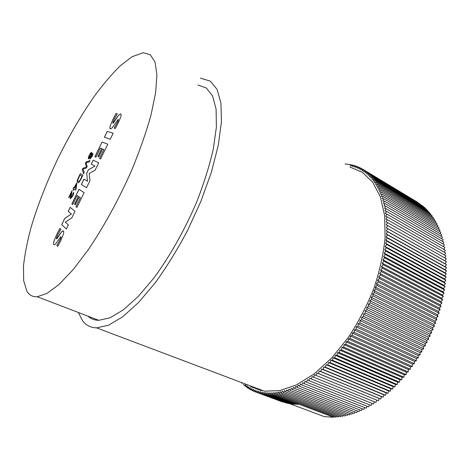 <?xml version="1.0" encoding="UTF-8"?>
<svg xmlns="http://www.w3.org/2000/svg" width="470" height="470" viewBox="0 0 470 470"><rect width="100%" height="100%" fill="white"/><g stroke="black" fill="none" stroke-linecap="round" stroke-linejoin="round"><path stroke-width="0.7" d="M200.373 78.138L210.302 81.128L217.07 89.382L220.941 103.053L221.441 121.936L218.262 145.394L211.336 172.361L200.901 201.336L187.512 230.576C177.384 249.629 166.662 266.978 155.353 282.635L138.615 302.427L122.746 316.745L108.541 325.205L96.573 327.866C90.616 327.702 85.916 325.281 82.473 320.599L78.373 312.497M96.573 327.866L264.34 391.169L279.597 390.623L296.447 384.912L314.136 373.932L331.732 357.946L348.211 337.619C358.334 322.232 366.894 305.853 373.873 288.48C379.719 270.99 383.461 254.094 385.106 237.785L384.63 215.489L380.336 196.73L372.698 182.213L362.335 172.302L349.921 167.056M143.285 52.716L150.341 54.82L155.041 62.122L156.927 74.789L155.641 92.649L150.988 115.115C146.235 132.082 139.925 150.171 132.058 169.388C119.362 198.393 103.964 226.593 88.319 249.676L73.15 269.633L59.173 284.332L47.053 293.368L37.242 296.735C32.636 296.999 29.169 295.148 26.843 291.183L23.659 280.69L23.5 265.867C24.775 254.205 27.331 241.28 31.161 227.092C37.812 204.955 46.689 182.19 57.798 158.795C69.249 135.571 81.586 114.504 94.805 95.598C103.541 83.83 112.077 73.855 120.408 65.671L132.088 56.7L143.285 52.716M197.864 84.982L206.354 88.013L212.599 96.039L216.088 109.146L216.394 127.094L213.251 149.272C209.438 165.851 203.933 183.376 196.736 201.841C184.916 229.624 169.864 256.315 153.96 277.905L138.268 296.435L123.381 309.859L110.039 317.814L98.776 320.317C94.464 320.229 90.845 318.842 87.925 316.163M73.96 189.081L73.32 190.391L73.032 190.191L73.672 188.887L73.103 188.493L73.743 187.189L74.313 187.577L76.422 183.259L76.71 183.447L76.093 189.093L75.564 190.18L73.96 189.081L75.57 190.168M83.366 169.864L84.236 172.42L83.566 173.788L82.332 169.594L83.008 168.213L86.462 167.044L85.393 163.319L86.057 161.968L90.029 160.558L89.353 161.939L86.11 162.785L87.15 166.445L86.351 168.09L83.061 169.036L83.366 169.864M54.156 240.646L56.7 234.548L59.943 228.42L60.865 229.319L57.71 235.018C56.805 236.721 56.388 237.996 56.453 238.854L61.547 231.898L62.956 230.817L63.374 230.964C63.844 231.399 63.814 232.574 63.285 234.483L60.718 240.769L57.71 246.392L56.835 245.434L59.778 240.229C60.648 238.59 61.029 237.379 60.93 236.598L55.372 244.183L54.35 244.87L53.903 244.688C53.41 244.159 53.492 242.814 54.156 240.646L56.7 234.548M72.744 204.591L71.845 203.898L78.995 189.251L84.124 192.665L76.904 207.434L75.964 206.712L80.352 197.729L79.195 196.912L75.359 204.773L74.566 204.168L78.39 196.343L77.186 195.496L72.744 204.591M95.892 157.192L94.875 156.733L102.043 142.058L107.806 144.178L100.574 158.983L99.511 158.502L103.911 149.501L102.607 148.978L98.753 156.868L97.86 156.469L101.696 148.614L100.345 148.073L95.892 157.192M110.297 125.696L112.747 119.779L116.061 113.499L117.294 113.763L114.046 119.656C113.117 121.401 112.747 122.594 112.923 123.228L118.416 115.45L120.567 113.875C121.195 113.987 121.289 114.909 120.849 116.631L118.37 122.74L115.291 128.504L114.11 128.163L117.159 122.752C118.046 121.072 118.387 119.956 118.181 119.386L112.177 127.869L110.415 128.95C109.757 128.762 109.716 127.681 110.297 125.696L112.747 119.779M110.215 139.243L104.393 137.252L107.26 131.377L113.164 133.21L110.215 139.243M94.916 166.039L91.233 164.2L93.183 160.2L98.7 162.814L95.069 170.252L89.2 173.495L89.993 180.65L86.527 187.736L81.339 184.457L83.942 179.129L87.49 181.244L86.703 173.289L88.401 169.811L94.969 166.063L91.233 164.2M71.352 213.968L68.209 211.347L70.153 207.358L75.035 211.265L71.781 217.927L65.289 222.14L68.362 224.93L66.358 229.031L61.711 224.654L64.76 218.403L71.399 213.991L68.209 211.347M89.899 159.03L90.081 157.303L88.501 158.848C88.107 158.384 88.378 157.174 89.312 155.218C90.164 153.496 90.91 152.515 91.562 152.28L91.456 154.495L92.743 153.232C93.101 153.625 92.866 154.695 92.038 156.434L89.899 159.03M78.59 177.266L80.364 173.63L82.92 175.11L81.198 178.641C79.959 181.255 78.884 182.671 77.967 182.883L77.544 182.777C76.745 182.26 77.092 180.421 78.59 177.266L80.411 173.653M71.411 192.735L68.99 197.7L68.714 197.488L71.957 190.844L71.199 197.506L72.421 195.902L73.573 192.324C73.896 192.917 73.59 194.186 72.662 196.119L70.441 198.787C70.218 197.935 70.418 196.495 71.046 194.48L71.411 192.735L71.046 194.48M241.88 382.692L241.856 383.326L242.52 382.938M245.998 386.27L244.576 385.735L245.969 384.812L246.01 386.834L247.408 385.864L247.484 387.868L248.888 386.839L249.006 388.831L250.416 387.75L250.575 389.724L251.991 388.584L252.19 390.541L253.606 389.348L253.847 391.281L255.263 390.035L255.545 391.945L256.961 390.646L257.29 392.532L258.706 391.181L259.076 393.038L260.486 391.639L260.903 393.466L262.307 392.009L262.765 393.813L264.169 392.303L264.669 394.072L266.067 392.515L266.613 394.248L268 392.644L268.587 394.342L269.974 392.685L270.603 394.348L271.977 392.638L272.653 394.265L274.016 392.509L274.733 394.095L276.084 392.291L276.848 393.837L278.181 391.986L278.992 393.484L280.308 391.592L281.16 393.043L282.464 391.105L283.363 392.515L284.65 390.529L285.584 391.892L286.853 389.865L287.834 391.175L289.079 389.107L290.108 390.37L291.329 388.261L292.399 389.465L293.597 387.321L294.708 388.473L295.883 386.293L297.034 387.386L298.18 385.171L299.372 386.205L300.495 383.961L301.728 384.936L302.821 382.656L304.09 383.573L305.153 381.258L306.464 382.116L307.492 379.778L308.843 380.565L309.836 378.203L311.228 378.932L312.186 376.541L313.613 377.198L314.536 374.79L315.999 375.383L316.886 372.951L318.378 373.48L319.23 371.03L320.757 371.488L321.568 369.021L323.131 369.408L323.895 366.929L325.487 367.246L326.215 364.755L327.837 365.002L328.518 362.505L330.169 362.681L330.81 360.173L332.49 360.279L333.083 357.764L334.787 357.793L335.333 355.285L337.066 355.238L337.566 352.729L339.316 352.612L339.769 350.103L341.543 349.915L341.943 347.406L343.74 347.148L344.093 344.651L345.908 344.31L346.208 341.825L348.041 341.414L348.288 338.946L350.132 338.459L350.332 336.003L352.195 335.445L352.341 333.007L354.21 332.378L354.31 329.964L356.184 329.259L356.231 326.867L358.116 326.092L358.105 323.724L360.002 322.878L359.938 320.54L361.835 319.623L361.718 317.315L363.621 316.328L363.451 314.054L365.355 313.002L365.125 310.758L367.029 309.642L366.753 307.439L368.65 306.252L368.321 304.084L370.213 302.839L369.831 300.712L371.717 299.402L371.277 297.322L373.156 295.947L372.669 293.914L374.537 292.481L373.997 290.495L375.853 289.003L375.26 287.07L377.105 285.519L376.458 283.639L378.285 282.035L377.592 280.202L379.402 278.546L378.661 276.771L380.453 275.067L379.66 273.346L381.434 271.589L380.594 269.927L382.345 268.123L381.458 266.525L383.179 264.675L382.251 263.135L383.949 261.244L382.974 259.763L384.648 257.83L383.626 256.42L385.271 254.446L384.207 253.095L385.823 251.092L384.719 249.805L386.305 247.761L385.159 246.544L386.71 244.471L385.529 243.319L387.045 241.216L385.829 240.129L387.309 238.002L386.052 236.986L387.503 234.83L386.211 233.884L387.621 231.704L386.299 230.823L387.668 228.632L386.311 227.821L387.65 225.606L386.258 224.86L387.556 222.633L386.14 221.963L387.392 219.719L385.946 219.114L387.163 216.858L385.694 216.329L386.863 214.062L385.365 213.603L386.499 211.33L384.977 210.936L386.064 208.662L384.525 208.339L385.57 206.06L384.008 205.801L385.006 203.528L383.426 203.34L384.384 201.066L382.78 200.943L383.696 198.669L382.081 198.616L382.95 196.354L381.317 196.366L382.139 194.11L380.5 194.186L381.276 191.936L379.625 192.077L380.353 189.845L378.691 190.05L379.378 187.83L377.704 188.1L378.35 185.891L376.664 186.22L377.263 184.034L375.577 184.428L376.129 182.254L374.437 182.707L374.948 180.562L373.251 181.067L373.715 178.941L372.017 179.511L372.434 177.407L370.736 178.03L371.112 175.956L369.414 176.632L369.743 174.582L368.051 175.316L368.339 173.295L366.647 174.082L366.888 172.085L365.202 172.925L365.402 170.963L363.721 171.85L363.88 169.917L362.2 170.857L362.317 168.959L360.649 169.946L360.725 168.078L359.062 169.112L359.098 167.279L357.447 168.36L357.441 166.562L355.802 167.684L355.755 165.928L354.127 167.091L354.039 165.37L352.424 166.574L352.3 164.894L350.696 166.139L350.538 164.494L351.819 165.27M362.317 168.959L416.966 201.912M363.88 169.917L418.647 203.04M365.402 170.963L420.292 204.25M366.888 172.085L421.901 205.537M368.339 173.295L423.505 206.506L423.464 206.9M369.743 174.582L425.045 207.852L424.986 208.339M371.112 175.956L426.548 209.279L426.466 209.855M372.434 177.407L428.005 210.783L427.9 211.447M373.715 178.941L429.421 212.364L429.28 213.116M374.948 180.562L430.796 214.02L430.62 214.855M376.129 182.254L432.118 215.748L431.906 216.67M377.263 184.034L433.393 217.557L433.14 218.562M378.35 185.891L434.615 219.437L434.321 220.524M379.378 187.83L435.79 221.393L435.449 222.557M380.353 189.845L436.906 223.426L436.524 224.666M381.276 191.936L437.97 225.524L437.535 226.84M382.139 194.11L438.98 227.697L438.492 229.09M382.95 196.354L439.932 229.936L439.385 231.399M383.696 198.669L440.825 232.245L440.22 233.784M384.384 201.066L441.653 234.624L440.989 236.228M385.006 203.528L442.423 237.062L441.7 238.737M385.57 206.06L443.128 239.571L442.341 241.304M386.064 208.662L443.774 242.138L442.916 243.936M386.499 211.33L444.35 244.764L443.422 246.621M386.863 214.062L444.861 247.449L443.862 249.364M387.163 216.858L445.302 250.199L444.226 252.167M387.392 219.719L445.678 252.995L444.526 255.016M387.556 222.633L445.983 255.845L444.755 257.918M387.65 225.606L446.224 258.747L444.931 260.832L446.388 261.696L445.055 263.758L446.477 264.686L445.108 266.731L446.5 267.724L445.09 269.745L446.447 270.802L444.996 272.794L446.324 273.916L444.837 275.884L446.124 277.065L444.602 278.998L445.854 280.249L444.297 282.147L445.507 283.457L443.915 285.325L445.09 286.694L443.463 288.521L444.596 289.949L442.94 291.741L444.027 293.227L442.341 294.978L443.386 296.523L441.671 298.233L442.67 299.831L440.93 301.493L441.882 303.15L440.12 304.766L441.024 306.475L439.238 308.044L440.096 309.806L438.287 311.322L439.092 313.132L437.264 314.595L438.022 316.457L436.172 317.867L436.877 319.776L435.014 321.133L435.672 323.084L433.787 324.382L434.392 326.38L432.5 327.619L433.052 329.658L431.143 330.839L431.642 332.913L429.727 334.035L430.173 336.15L428.246 337.207L428.64 339.358L426.713 340.351L427.048 342.536L425.115 343.464L425.397 345.679L423.458 346.543L423.693 348.787L421.755 349.586L421.931 351.854L419.992 352.582L420.115 354.879L418.177 355.543L418.247 357.858L416.314 358.451L416.332 360.79L414.405 361.312L414.37 363.668L412.454 364.127L412.36 366.494L410.451 366.882L410.31 369.261L408.412 369.579L408.219 371.97L406.339 372.216L406.086 374.619L404.224 374.796L403.924 377.198L402.073 377.304L401.721 379.713L399.888 379.748L399.488 382.157L397.679 382.128L397.226 384.536L395.44 384.431L394.941 386.834L393.173 386.663L392.626 389.06L390.887 388.819L390.294 391.21L388.578 390.905L387.938 393.284L386.252 392.908L385.57 395.276L383.908 394.835L383.179 397.185L381.552 396.68L380.782 399.012L379.184 398.443L378.373 400.757L315.999 375.383M376.811 400.123L375.959 402.42L313.613 377.198M374.402 401.785L373.538 403.994L311.228 378.932M371.981 403.366L371.112 405.481L308.843 380.565M369.561 404.858L368.686 406.879L306.464 382.116M367.14 406.262L366.259 408.189L304.09 383.573M364.72 407.578L363.839 409.417L301.728 384.936M362.299 408.806L361.424 410.551L299.372 386.205M359.885 409.946L359.021 411.597L297.034 387.386M357.476 410.997L356.624 412.554L294.708 388.473M355.073 411.955L354.239 413.424L292.399 389.465M352.688 412.825L351.865 414.205L290.108 390.37M350.309 413.606L349.51 414.893L287.834 391.175M347.953 414.293L347.171 415.498L285.584 391.892M345.603 414.893L344.857 416.009L283.363 392.515M343.282 415.41L342.56 416.438L281.16 393.043M340.973 415.832L340.286 416.772L278.992 393.484M338.688 416.167L338.042 417.025L276.848 393.837M336.432 416.414L335.821 417.196L274.733 394.095M334.194 416.579L333.624 417.272L324.271 416.626L290.207 403.859L280.96 401.451M333.624 417.272L299.272 404.312L290.207 403.859M249.006 388.831L250.551 389.407M281.695 401.662L255.545 391.945M283.569 402.208L257.29 392.532M285.484 402.673L259.076 393.038M287.434 403.054L287.182 403.307L260.903 393.466M289.42 403.354L289.109 403.683L262.765 393.813M291.441 403.571L291.071 403.977L264.669 394.072M293.492 403.707L293.068 404.182L266.613 394.248M295.583 403.754L295.101 404.312L268.587 394.342M297.698 403.718L297.169 404.353L270.603 394.348M299.272 404.312L272.653 394.265M248.983 388.431L247.484 387.868M250.575 389.724L252.167 390.317M247.467 387.38L246.01 386.834M261.579 390.699L250.545 386.54M252.19 390.541L253.829 391.152M253.847 391.281L255.545 391.915M244.576 385.083L243.19 384.566M316.886 372.951L379.184 398.443M318.378 373.48L380.782 399.012M319.23 371.03L381.552 396.68M320.757 371.488L383.179 397.185M321.568 369.021L383.908 394.835M323.131 369.408L385.57 395.276M323.895 366.929L386.252 392.908M325.487 367.246L387.938 393.284M326.215 364.755L388.578 390.905M327.837 365.002L390.294 391.21M328.518 362.505L390.887 388.819M330.169 362.681L392.626 389.06M330.81 360.173L393.173 386.663M332.49 360.279L394.941 386.834M333.083 357.764L395.44 384.431M334.787 357.793L397.226 384.536M335.333 355.285L397.679 382.128M337.066 355.238L399.488 382.157M337.566 352.729L399.888 379.748M339.316 352.612L401.721 379.713M339.769 350.103L402.073 377.304M341.543 349.915L403.924 377.198M341.943 347.406L404.224 374.796M343.74 347.148L406.086 374.619M344.093 344.651L406.339 372.216M345.908 344.31L408.219 371.97M346.208 341.825L408.412 369.579M348.041 341.414L410.31 369.261M348.288 338.946L410.451 366.882M350.132 338.459L412.36 366.494M350.332 336.003L412.454 364.127M352.195 335.445L414.37 363.668M352.341 333.007L414.405 361.312M354.21 332.378L416.332 360.79M354.31 329.964L416.314 358.451M356.184 329.259L418.247 357.858M356.231 326.867L418.177 355.543M358.116 326.092L420.115 354.879M358.105 323.724L419.992 352.582M360.002 322.878L421.931 351.854M359.938 320.54L421.755 349.586M361.835 319.623L423.693 348.787M361.718 317.315L423.458 346.543M363.621 316.328L425.397 345.679M363.451 314.054L425.115 343.464M365.355 313.002L427.048 342.536M365.125 310.758L426.713 340.351M367.029 309.642L428.64 339.358M366.753 307.439L428.246 337.207M368.65 306.252L430.173 336.15M368.321 304.084L429.727 334.035M370.213 302.839L431.642 332.913M369.831 300.712L431.143 330.839M371.717 299.402L433.052 329.658M371.277 297.322L432.5 327.619M373.156 295.947L434.392 326.38M372.669 293.914L433.787 324.382M374.537 292.481L435.672 323.084M373.997 290.495L435.014 321.133M375.853 289.003L436.877 319.776M375.26 287.07L436.172 317.867M377.105 285.519L438.022 316.457M376.458 283.639L437.264 314.595M378.285 282.035L439.092 313.132M377.592 280.202L438.287 311.322M379.402 278.546L440.096 309.806M378.661 276.771L439.238 308.044M380.453 275.067L441.024 306.475M379.66 273.346L440.12 304.766M381.434 271.589L441.882 303.15M380.594 269.927L440.93 301.493M382.345 268.123L442.67 299.831M381.458 266.525L441.671 298.233M383.179 264.675L443.386 296.523M382.251 263.135L442.341 294.978M383.949 261.244L444.027 293.227M382.974 259.763L442.94 291.741M384.648 257.83L444.596 289.949M383.626 256.42L443.463 288.521M385.271 254.446L445.09 286.694M384.207 253.095L443.915 285.325M385.823 251.092L445.507 283.457M384.719 249.805L444.297 282.147M386.305 247.761L445.854 280.249M385.159 246.544L444.602 278.998M386.71 244.471L446.124 277.065M385.529 243.319L444.837 275.884M387.045 241.216L446.324 273.916M385.829 240.129L444.996 272.794M387.309 238.002L446.447 270.802M386.052 236.986L445.09 269.745M387.503 234.83L446.5 267.724M386.211 233.884L445.108 266.731M387.621 231.704L446.477 264.686M386.299 230.823L445.055 263.758M387.668 228.632L446.388 261.696M386.311 227.821L444.931 260.832M360.725 168.078L362.247 169M359.098 167.279L360.578 168.172M357.441 166.562L358.874 167.426M346.308 164.482L345.109 163.772M355.755 165.928L357.147 166.768M348.164 164.67L346.936 163.936M354.039 165.37L355.396 166.186M350.003 164.929L348.746 164.177M352.3 164.894L353.616 165.687M112.794 119.809L116.061 113.499M116.114 113.523L117.288 113.781M112.976 123.252L113.511 122.811M113.558 122.835L118.416 115.45M118.469 115.479L120.567 113.875M114.169 128.181L117.159 122.752M117.212 122.776C118.099 121.101 118.44 119.979 118.234 119.415L118.223 119.409M110.315 128.903C109.798 128.586 109.81 127.529 110.344 125.719M104.446 137.269L107.26 131.377M107.307 131.406L113.158 133.216M94.928 156.757L102.043 142.058M102.096 142.081L107.8 144.184M99.564 158.525L103.911 149.501M97.913 156.492L101.696 148.614M91.28 164.224L93.183 160.2M93.236 160.223L98.7 162.82M86.533 187.73L81.339 184.457M81.392 184.481L83.989 179.152M86.703 173.289L87.49 181.244M86.756 173.312L88.401 169.811M88.454 169.834L94.969 166.063M72.75 204.579L71.845 203.898M71.898 203.921L79.042 189.281M76.91 207.423L75.964 206.712M76.017 206.735L80.352 197.729M80.405 197.753L79.195 196.912M75.365 204.761L74.566 204.168M74.618 204.192L78.39 196.343M78.437 196.366L77.186 195.496M68.256 211.371L70.2 207.393M66.364 229.013L61.711 224.654M61.758 224.672L64.76 218.403M64.813 218.427L71.399 213.991M56.752 234.571L59.984 228.461M56.535 238.901L56.952 238.619M56.999 238.637L61.547 231.898M61.599 231.916L63.227 230.864M57.722 246.368L56.835 245.434M56.888 245.452L59.778 240.229M59.831 240.246C60.7 238.613 61.082 237.403 60.983 236.616L60.983 236.616M53.956 244.711C53.462 244.183 53.545 242.831 54.209 240.669M89.929 159.042L90.081 157.303M88.525 158.854C88.172 158.355 88.448 157.145 89.359 155.241L89.312 155.218M89.359 155.241C90.211 153.52 90.957 152.538 91.609 152.304L91.744 152.321M91.497 154.513L92.778 153.255M89.141 157.538L90.687 155.817L90.969 153.596L89.582 155.341L89.141 157.538L90.634 155.793L91.068 153.608M90.546 157.714L91.803 156.34L92.014 154.542L90.904 155.946L90.546 157.714L91.75 156.316L92.108 154.554M83.595 173.73L82.332 169.594M82.379 169.617L83.008 168.213M83.055 168.237L86.445 167.073M86.509 167.067L86.292 166.586M86.339 166.609L85.393 163.319M85.446 163.343L86.057 161.968M86.104 161.991L89.999 160.611M77.591 182.801C76.792 182.284 77.145 180.445 78.637 177.29M78.29 181.52L78.625 181.579C79.295 181.408 80.07 180.368 80.958 178.465L82.027 176.279L80.07 175.128L78.942 177.313C77.762 179.775 77.515 181.162 78.19 181.467L78.578 181.555C79.248 181.385 80.023 180.345 80.905 178.441L81.974 176.256L80.017 175.104M73.326 190.379L73.032 190.191M73.085 190.215L73.672 188.887M73.72 188.905L73.103 188.493M73.156 188.517L73.784 187.225M76.463 183.288L74.313 187.577M75.694 188.511L76.169 184.681L74.601 187.771L75.711 188.482L76.117 184.657M68.761 197.512L71.998 190.885M71.14 197.5L72.421 195.902M72.474 195.925L72.897 193.617M72.944 193.64L73.608 192.377M70.488 198.81C70.265 197.958 70.465 196.519 71.093 194.504M98.776 320.317L37.242 296.735"/></g></svg>
